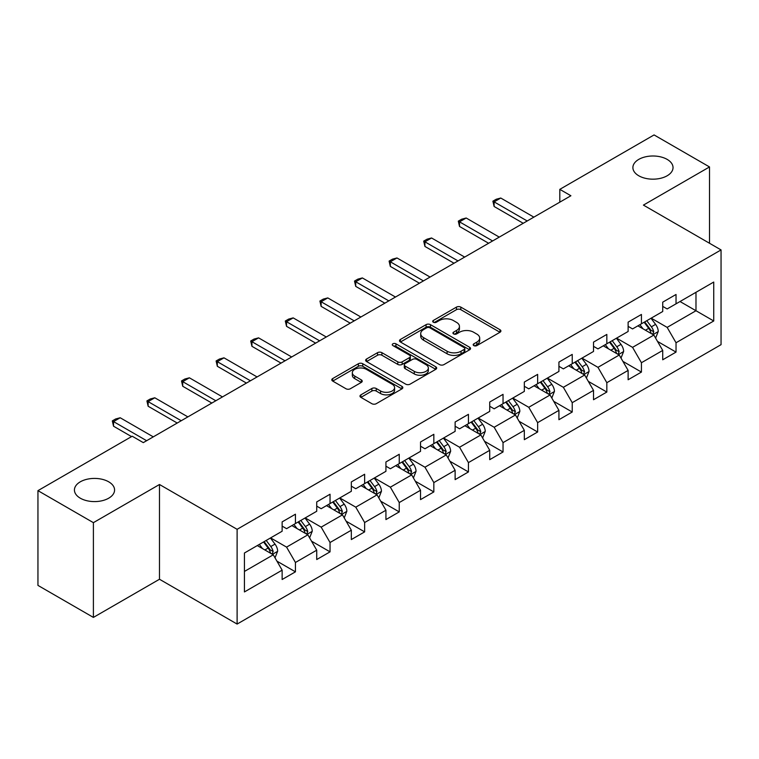<?xml version="1.0" encoding="UTF-8"?>
<svg xmlns="http://www.w3.org/2000/svg" width="759" height="759" viewBox="0 0 759 759"><rect width="100%" height="100%" fill="white"/><g stroke="black" fill="none" stroke-linecap="round" stroke-linejoin="round"><path stroke-width="1.14" d="M473.825 345.601A2.154 1.243 0 0 0 476.87 345.601L500.001 332.252A3.083 1.774 0 0 0 500.902 330.99A3.083 1.774 0 0 0 500.001 329.738L460.817 307.11A3.083 1.774 0 0 0 456.463 307.11L433.332 320.469A2.154 1.243 0 0 0 432.696 321.351A2.154 1.243 0 0 0 433.332 322.224A2.154 1.243 0 0 0 436.378 322.224L439.366 320.497A9.848 5.692 0 0 1 453.303 320.497L456.567 322.385A9.848 5.692 0 0 1 459.451 326.408A9.848 5.692 0 0 1 456.567 330.431L453.578 332.157A2.154 1.243 0 0 0 452.943 333.04A2.154 1.243 0 0 0 453.578 333.913A2.154 1.243 0 0 0 456.624 333.913L459.612 332.186A9.848 5.692 0 0 1 473.55 332.186L476.813 334.074A9.848 5.692 0 0 1 479.697 338.097A9.848 5.692 0 0 1 476.813 342.119L473.825 343.846A2.154 1.243 0 0 0 473.189 344.728A2.154 1.243 0 0 0 473.825 345.601L473.825 343.846M108.698 481.813A20.076 11.594 0 0 0 86.82 479.299A20.076 11.594 0 0 0 74.429 490.001A20.076 11.594 0 0 0 80.312 498.198A20.076 11.594 0 0 0 102.19 500.712A20.076 11.594 0 0 0 114.581 490.001A20.076 11.594 0 0 0 108.698 481.813M667.152 159.39A20.076 11.594 0 0 0 645.283 156.876A20.076 11.594 0 0 0 632.892 167.578A20.076 11.594 0 0 0 638.765 175.775A20.076 11.594 0 0 0 660.643 178.289A20.076 11.594 0 0 0 673.034 167.578A20.076 11.594 0 0 0 667.152 159.39M360.895 394.841A3.083 1.774 0 0 0 359.984 396.103A3.083 1.774 0 0 0 360.895 397.355L371.882 403.703A3.083 1.774 0 0 0 376.236 403.703L401.928 388.874A3.083 1.774 0 0 0 402.83 387.612A3.083 1.774 0 0 0 401.928 386.359L362.745 363.732A3.083 1.774 0 0 0 358.39 363.732L332.698 378.561A3.083 1.774 0 0 0 331.797 379.823A3.083 1.774 0 0 0 332.698 381.075L345.981 388.75A3.083 1.774 0 0 0 350.335 388.75L361.322 382.403A3.083 1.774 0 0 0 362.223 381.141A3.083 1.774 0 0 0 361.322 379.889L354.738 376.084A8.235 4.753 0 0 1 352.328 372.716A8.235 4.753 0 0 1 357.413 368.324A8.235 4.753 0 0 1 366.388 369.358L392.185 384.253A8.235 4.753 0 0 1 394.595 387.612A8.235 4.753 0 0 1 389.509 392.005A8.235 4.753 0 0 1 380.534 390.98L376.236 388.494A3.083 1.774 0 0 0 371.882 388.494L360.895 394.841L360.895 397.355M159.485 484.498L93.395 522.657L37.95 490.646L37.95 585.398L93.395 617.409L159.485 579.25L237.112 624.069L237.112 529.317L159.485 484.498L159.485 579.25M709.513 243.259L709.513 166.942L643.423 205.101L721.05 249.92L237.112 529.317M709.513 166.942L654.068 134.931L559.81 189.352L559.81 202.15M37.95 490.646L132.208 436.226L143.299 442.63L570.901 195.756L559.81 189.352M439.584 364.614A3.083 1.774 0 0 0 443.939 364.614L469.631 349.785A3.083 1.774 0 0 0 470.533 348.523A3.083 1.774 0 0 0 469.631 347.271L430.448 324.643A3.083 1.774 0 0 0 426.093 324.643L400.401 339.472A3.083 1.774 0 0 0 399.5 340.734A3.083 1.774 0 0 0 400.401 341.986L439.584 364.614M393.75 346.066A2.154 1.243 0 0 1 395.942 346.37L435.742 369.348L410.088 384.158A3.083 1.774 0 0 1 405.733 384.158L366.55 361.531L366.55 359.016A3.083 1.774 0 0 0 365.648 360.278A3.083 1.774 0 0 0 366.55 361.531M366.55 359.016L377.546 352.669A3.083 1.774 0 0 1 381.9 352.669L397.792 361.853A3.083 1.774 0 0 0 402.147 361.853L409.433 357.641A3.083 1.774 0 0 0 410.334 356.379A3.083 1.774 0 0 0 409.433 355.127L392.896 345.573A2.154 1.243 0 0 1 392.261 344.69A2.154 1.243 0 0 1 393.589 343.542A2.154 1.243 0 0 1 395.942 343.818L435.78 366.815A3.083 1.774 0 0 1 436.681 368.068A3.083 1.774 0 0 1 435.78 369.329L435.78 366.815M237.112 624.069L721.05 344.671L721.05 249.92M276.921 561.138L295.441 571.831L295.441 562.476L316.731 550.19L316.731 559.535L330.042 551.85L330.042 542.505L351.332 530.209L351.332 539.564L364.643 531.879L364.643 522.524L385.933 510.238L385.933 519.583L399.243 511.898L399.243 502.553L420.533 490.257L420.533 499.612L433.835 491.927L433.835 482.582L455.125 470.286L455.125 479.631L468.436 471.946L468.436 462.601L489.726 450.315L489.726 459.66L503.037 451.975L503.037 442.63L524.327 430.334L524.327 439.679L537.638 432.004L537.638 422.649L558.928 410.363L558.928 419.708L572.229 412.023L572.229 402.678L593.519 390.382L593.519 399.727L606.83 392.052L606.83 382.697L628.12 370.411L628.12 379.756L641.431 372.071L641.431 362.726L662.721 350.43L662.721 359.785L676.032 352.1L676.032 342.755L713.735 320.981L713.735 282.054L695.984 292.3L695.984 310.735L713.735 320.981M295.441 571.831L282.139 579.506L282.139 570.161L244.436 591.935L244.436 553.007L282.139 531.234L282.139 521.888L295.441 514.204L295.441 523.549L316.731 511.262L316.731 501.908L330.042 494.232L330.042 503.578L351.332 491.282L351.332 481.937L364.643 474.252L364.643 483.606L385.933 471.311L385.933 461.965L399.243 454.28L399.243 463.626L420.533 451.33L420.533 441.985L433.835 434.3L433.835 443.654L455.125 431.359L455.125 422.013L468.436 414.329L468.436 423.674L489.726 411.387L489.726 402.033L503.037 394.357L503.037 403.703L524.327 391.407L524.327 382.062L537.638 374.377L537.638 383.722L558.928 371.436L558.928 362.081L572.229 354.406L572.229 363.751L593.519 351.455L593.519 342.11L606.83 334.425L606.83 343.77L628.12 331.484L628.12 322.139L641.431 314.454L641.431 323.799L662.721 311.503L662.721 302.158L676.032 294.473L676.032 303.828L713.735 282.054M291.892 525.598L307.86 534.82L286.57 547.116L270.602 537.894M282.139 526.11L286.57 528.672L295.441 523.549M286.57 547.116L295.441 562.476M307.86 534.82L316.731 550.19M326.493 505.627L342.461 514.849L321.171 527.135L305.203 517.923M316.731 506.139L321.171 508.701L330.042 503.578M321.171 527.135L330.042 542.505M342.461 514.849L351.332 530.209M361.094 485.646L377.062 494.868L355.772 507.164L339.804 497.942M351.332 486.158L355.772 488.72L364.643 483.606M355.772 507.164L364.643 522.524M377.062 494.868L385.933 510.238M395.686 465.675L411.663 474.897L390.363 487.183L374.396 477.971M385.933 466.187L390.363 468.749L399.243 463.626M390.363 487.183L399.243 502.553M411.663 474.897L420.533 490.257M430.287 445.704L446.254 454.916L424.964 467.212L408.997 457.99M420.533 446.216L424.964 448.778L433.835 443.654M424.964 467.212L433.835 482.582M446.254 454.916L455.125 470.286M464.887 425.723L480.855 434.945L459.565 447.241L443.598 438.019M455.125 426.235L459.565 428.797L468.436 423.674M459.565 447.241L468.436 462.601M480.855 434.945L489.726 450.315M499.488 405.752L515.456 414.974L494.166 427.26L478.198 418.038M489.726 406.264L494.166 408.826L503.037 403.703M494.166 427.26L503.037 442.63M515.456 414.974L524.327 430.334M534.08 385.771L550.057 394.993L528.757 407.289L512.79 398.067M524.327 386.284L528.757 388.845L537.638 383.722M528.757 407.289L537.638 422.649M550.057 394.993L558.928 410.363M568.681 365.8L584.648 375.022L563.358 387.308L547.391 378.096M558.928 366.312L563.358 368.874L572.229 363.751M563.358 387.308L572.229 402.678M584.648 375.022L593.519 390.382M603.282 345.819L619.249 355.041L597.959 367.337L581.992 358.115M593.519 346.332L597.959 348.893L606.83 343.77M597.959 367.337L606.83 382.697M619.249 355.041L628.12 370.411M637.883 325.848L653.85 335.07L632.56 347.356L616.593 338.144M628.12 326.361L632.56 328.922L641.431 323.799M632.56 347.356L641.431 362.726M653.85 335.07L662.721 350.43M680.017 301.522L695.984 310.735L667.152 327.385L651.184 318.163M662.721 306.389L667.152 308.941L676.032 303.828M667.152 327.385L676.032 342.755M93.395 522.657L93.395 617.409M244.436 571.442L273.268 554.801L257.292 545.579M273.268 554.801L282.139 570.161M657.512 341.408L676.032 352.1M622.911 361.379L641.431 372.071M588.31 381.36L606.83 392.052M553.709 401.331L572.229 412.023M519.118 421.311L537.638 432.004M484.517 441.283L503.037 451.975M449.916 461.254L468.436 471.946M415.315 481.234L433.835 491.927M380.724 501.206L399.243 511.898M346.123 521.186L364.643 531.879M311.522 541.158L330.042 551.85M474.679 345.905L476.813 344.681A9.848 5.692 0 0 0 479.697 340.658L479.697 338.097M459.451 326.408L459.451 328.97A9.848 5.692 0 0 1 456.567 332.992L454.432 334.216M499.963 332.271L460.817 309.672A3.083 1.774 0 0 0 456.463 309.672L434.195 322.528M469.593 349.804L430.448 327.205A3.083 1.774 0 0 0 426.093 327.205L400.448 342.015M464.185 349.406A2.154 1.243 0 0 0 464.821 348.523A2.154 1.243 0 0 0 464.185 347.65L429.793 327.784A2.154 1.243 0 0 0 426.748 327.784L423.588 329.615A9.848 5.692 0 0 0 420.704 333.628A9.848 5.692 0 0 0 423.588 337.651L447.098 351.227A9.848 5.692 0 0 0 461.036 351.227L464.185 349.406L464.185 351.967A2.154 1.243 0 0 0 464.821 351.085L464.821 348.523M420.704 333.628L420.704 336.19A9.848 5.692 0 0 0 423.588 340.212L423.588 337.651M464.185 351.967L461.036 353.789A9.848 5.692 0 0 1 447.098 353.789L423.588 340.212M366.588 361.559L377.546 355.231L377.546 352.669M410.334 356.379L410.334 358.941A3.083 1.774 0 0 1 409.433 360.202L402.147 364.405A3.083 1.774 0 0 1 397.792 364.405L381.9 355.231A3.083 1.774 0 0 0 377.546 355.231M414.281 371.369A8.235 4.753 0 0 0 423.256 372.403A8.235 4.753 0 0 0 428.342 368.011A8.235 4.753 0 0 0 425.932 364.643L416.843 359.396A3.083 1.774 0 0 0 412.488 359.396L405.192 363.608A3.083 1.774 0 0 0 404.291 364.87A3.083 1.774 0 0 0 405.192 366.123L414.281 371.369L414.281 373.931A8.235 4.753 0 0 0 423.256 374.965A8.235 4.753 0 0 0 428.342 370.572L428.342 368.011M404.291 364.87L404.291 367.422A3.083 1.774 0 0 0 405.192 368.684L405.192 366.123M414.281 373.931L405.192 368.684M394.595 387.612L394.595 390.173A8.235 4.753 0 0 1 389.509 394.566A8.235 4.753 0 0 1 380.534 393.541L376.236 391.056A3.083 1.774 0 0 0 371.882 391.056L360.933 397.374M352.328 372.716L352.328 375.278A8.235 4.753 0 0 0 354.738 378.646L354.738 376.084M361.284 382.422L354.738 378.646M401.891 388.893L362.745 366.293A3.083 1.774 0 0 0 358.39 366.293L332.736 381.103M655.605 338.106L658.243 331.455A8.311 4.801 -120 0 0 655.586 324.378L651.013 318.268M643.025 328.818L639.922 324.672M652.56 334.321L653.755 331.806A8.311 4.801 -120 0 0 651.374 326.816L646.791 320.696M644.714 321.901L649.789 328.685A4.231 2.448 60 0 1 650.558 329.966L653.755 331.806M644.135 322.233L648.708 328.353A8.311 4.801 60 0 1 651.089 333.343M527.211 220.973L494.118 201.875L494.118 206.486L492.895 201.173L496.225 199.247L500.769 198.033L533.862 217.14M523.217 223.279L494.118 206.486M500.769 198.033L494.118 201.875L492.895 201.173M621.004 358.077L623.642 351.436A8.311 4.801 -120 0 0 620.985 344.358L616.412 338.239M608.433 348.798L605.321 344.643M617.968 354.301L619.154 351.787A8.311 4.801 -120 0 0 616.773 346.787L612.2 340.677M610.113 341.882L615.188 348.656A4.231 2.448 60 0 1 615.966 349.946L619.154 351.787M609.534 342.214L614.116 348.324A8.311 4.801 60 0 1 616.488 353.324M586.403 378.058L589.041 371.407A8.311 4.801 -120 0 0 586.394 364.329L581.811 358.22M573.832 368.77L570.721 364.624M583.367 374.272L584.553 371.758A8.311 4.801 -120 0 0 582.172 366.758L577.599 360.648M575.512 361.853L580.597 368.637A4.231 2.448 60 0 1 581.366 369.918L584.553 371.758M574.933 362.185L579.515 368.295A8.311 4.801 60 0 1 581.897 373.295M492.61 240.954L459.518 221.846L459.518 226.457L458.303 221.144L461.624 219.228L466.178 218.004L499.261 237.112M488.616 243.259L459.518 226.457M466.178 218.004L459.518 221.846L458.303 221.144M458.009 260.925L424.926 241.827L424.926 246.438L423.702 241.115L427.032 239.199L431.577 237.984L464.669 257.083M454.024 263.231L424.926 246.438M431.577 237.984L424.926 241.827L423.702 241.115M551.802 398.029L554.44 391.378A8.311 4.801 -120 0 0 551.793 384.301L547.211 378.191M539.232 388.75L536.12 384.595M548.766 394.253L549.952 391.739A8.311 4.801 -120 0 0 547.581 386.739L542.998 380.629M540.92 381.824L545.996 388.608A4.231 2.448 60 0 1 546.765 389.898L549.952 391.739M540.342 382.166L544.915 388.276A8.311 4.801 60 0 1 547.296 393.276M517.211 418L519.849 411.359A8.311 4.801 -120 0 0 517.192 404.281L512.619 398.171M504.631 408.721L501.528 404.575M514.166 414.224L515.361 411.71A8.311 4.801 -120 0 0 512.98 406.71L508.397 400.6M506.319 401.805L511.395 408.579A4.231 2.448 60 0 1 512.164 409.869L515.361 411.71M505.741 402.137L510.314 408.247A8.311 4.801 60 0 1 512.695 413.247M482.61 437.981L485.248 431.33A8.311 4.801 -120 0 0 482.591 424.253L478.018 418.143M470.039 428.702L466.927 424.547M479.574 434.205L480.76 431.691A8.311 4.801 -120 0 0 478.379 426.691L473.806 420.581M471.719 421.776L476.794 428.56A4.231 2.448 60 0 1 477.572 429.841L480.76 431.691M471.14 422.118L475.722 428.228A8.311 4.801 60 0 1 478.094 433.228M423.418 280.906L390.325 261.798L390.325 266.409L389.101 261.096L392.431 259.17L396.976 257.956L430.068 277.063M419.423 283.211L390.325 266.409M396.976 257.956L390.325 261.798L389.101 261.096M388.817 300.877L355.724 281.779L355.724 286.38L354.5 281.067L357.831 279.151L362.375 277.936L395.467 297.035M384.822 303.183L355.724 286.38M362.375 277.936L355.724 281.779L354.5 281.067M354.216 320.858L321.123 301.75L321.123 306.361L319.909 301.048L323.23 299.122L327.784 297.907L360.867 317.015M350.222 323.163L321.123 306.361M327.784 297.907L321.123 301.75L319.909 301.048M448.009 457.952L450.647 451.311A8.311 4.801 -120 0 0 448 444.233L443.417 438.123M435.438 448.673L432.326 444.518M444.973 454.176L446.159 451.662A8.311 4.801 -120 0 0 443.778 446.662L439.205 440.552M437.118 441.757L442.203 448.531A4.231 2.448 60 0 1 442.971 449.821L446.159 451.662M436.539 442.089L441.121 448.199A8.311 4.801 60 0 1 443.503 453.199M319.615 340.829L286.532 321.721L286.532 326.332L285.308 321.019L288.638 319.103L293.183 317.888L326.275 336.987M315.63 343.134L286.532 326.332M293.183 317.888L286.532 321.721L285.308 321.019M413.408 477.933L416.046 471.282A8.311 4.801 -120 0 0 413.399 464.204L408.816 458.094M400.837 468.645L397.725 464.499M410.372 474.157L411.558 471.643A8.311 4.801 -120 0 0 409.186 466.643L404.604 460.533M402.526 461.728L407.602 468.512A4.231 2.448 60 0 1 408.37 469.793L411.558 471.643M401.947 462.06L406.52 468.18A8.311 4.801 60 0 1 408.902 473.17M285.023 360.8L251.931 341.702L251.931 346.313L250.707 341L254.037 339.074L258.582 337.859L291.674 356.967M281.029 363.106L251.931 346.313M258.582 337.859L251.931 341.702L250.707 341M378.817 497.904L381.454 491.263A8.311 4.801 -120 0 0 378.798 484.185L374.225 478.075M366.236 488.625L363.134 484.47M375.771 494.128L376.967 491.614A8.311 4.801 -120 0 0 374.585 486.614L370.003 480.504M367.925 481.709L373.001 488.483A4.231 2.448 60 0 1 373.77 489.773L376.967 491.614M367.347 482.041L371.919 488.151A8.311 4.801 60 0 1 374.301 493.151M250.423 380.781L217.33 361.673L217.33 366.284L216.106 360.971L219.436 359.054L223.981 357.831L257.073 376.938M246.428 383.086L217.33 366.284M223.981 357.831L217.33 361.673L216.106 360.971M344.216 517.885L346.854 511.234A8.311 4.801 -120 0 0 344.197 504.156L339.624 498.046M331.645 508.596L328.533 504.45M341.18 514.099L342.366 511.585A8.311 4.801 -120 0 0 339.985 506.585L335.412 500.475M333.324 501.68L338.4 508.464A4.231 2.448 60 0 1 339.178 509.744L342.366 511.585M332.746 502.012L337.328 508.122A8.311 4.801 60 0 1 339.7 513.122M215.822 400.752L182.729 381.654L182.729 386.265L181.515 380.942L184.835 379.026L189.389 377.811L222.472 396.91M211.827 403.057L182.729 386.265M189.389 377.811L182.729 381.654L181.515 380.942M309.615 537.856L312.253 531.205A8.311 4.801 -120 0 0 309.606 524.127L305.023 518.018M297.044 528.577L293.932 524.422M306.579 534.08L307.765 531.566A8.311 4.801 -120 0 0 305.384 526.566L300.811 520.456M298.723 521.661L303.809 528.435A4.231 2.448 60 0 1 304.577 529.725L307.765 531.566M298.145 521.993L302.727 528.103A8.311 4.801 60 0 1 305.109 533.103M181.221 420.733L148.138 401.625L148.138 406.236L146.914 400.923L150.244 398.997L154.789 397.782L187.881 416.89M177.227 423.038L148.138 406.236M154.789 397.782L148.138 401.625L146.914 400.923M275.014 557.827L277.652 551.186A8.311 4.801 -120 0 0 275.005 544.108L270.422 537.998M262.443 548.548L259.331 544.402M271.978 554.051L273.164 551.537A8.311 4.801 -120 0 0 270.792 546.537L266.21 540.427M264.132 541.632L269.208 548.406A4.231 2.448 60 0 1 269.976 549.696L273.164 551.537M263.553 541.964L268.126 548.074A8.311 4.801 60 0 1 270.508 553.074M146.629 440.704L113.537 421.606L113.537 426.207L112.313 420.894L115.643 418.977L120.188 417.763L153.28 436.861M131.544 436.605L113.537 426.207M120.188 417.763L113.537 421.606L112.313 420.894M476.813 344.681L476.813 342.119M453.578 333.913L453.578 332.157M456.567 332.992L456.567 330.431M433.332 322.224L433.332 320.469M456.463 309.672L456.463 307.11M460.817 309.672L460.817 307.11M500.001 332.252L500.001 329.738M400.401 341.986L400.401 339.472M426.093 327.205L426.093 324.643M430.448 327.205L430.448 324.643M469.631 349.785L469.631 347.271M447.098 353.789L447.098 351.227M461.036 353.789L461.036 351.227M381.9 355.231L381.9 352.669M397.792 364.405L397.792 361.853M402.147 364.405L402.147 361.853M409.433 360.202L409.433 357.641M395.942 346.37L395.942 343.818M371.882 391.056L371.882 388.494M376.236 391.056L376.236 388.494M380.534 393.541L380.534 390.98M361.322 382.403L361.322 379.889M332.698 381.075L332.698 378.561M358.39 366.293L358.39 363.732M362.745 366.293L362.745 363.732M401.928 388.874L401.928 386.359M653.025 334.596L658.186 331.617M651.374 326.816L655.586 324.378M645.463 330.222L648.708 328.353M618.433 354.567L623.585 351.588M616.773 346.787L620.985 344.358M610.862 350.203L614.116 348.324M583.832 374.548L588.984 371.568M582.172 366.758L586.394 364.329M576.261 370.174L579.515 368.295M549.231 394.519L554.393 391.54M547.581 386.739L551.793 384.301M541.67 390.154L544.915 388.276M514.63 414.499L519.792 411.52M512.98 406.71L517.192 404.281M507.069 410.126L510.314 408.247M480.039 434.471L485.191 431.492M478.379 426.691L482.591 424.253M472.468 430.097L475.722 428.228M445.438 454.442L450.59 451.472M443.778 446.662L448 444.233M437.867 450.078L441.121 448.199M410.837 474.422L415.998 471.443M409.186 466.643L413.399 464.204M403.266 470.049L406.52 468.18M376.236 494.394L381.397 491.424M374.585 486.614L378.798 484.185M368.675 490.029L371.919 488.151M341.645 514.374L346.797 511.395M339.985 506.585L344.197 504.156M334.074 510.001L337.328 508.122M307.044 534.345L312.196 531.366M305.384 526.566L309.606 524.127M299.473 529.981L302.727 528.103M272.443 554.326L277.604 551.347M270.792 546.537L275.005 544.108M264.872 549.952L268.126 548.074"/></g></svg>
